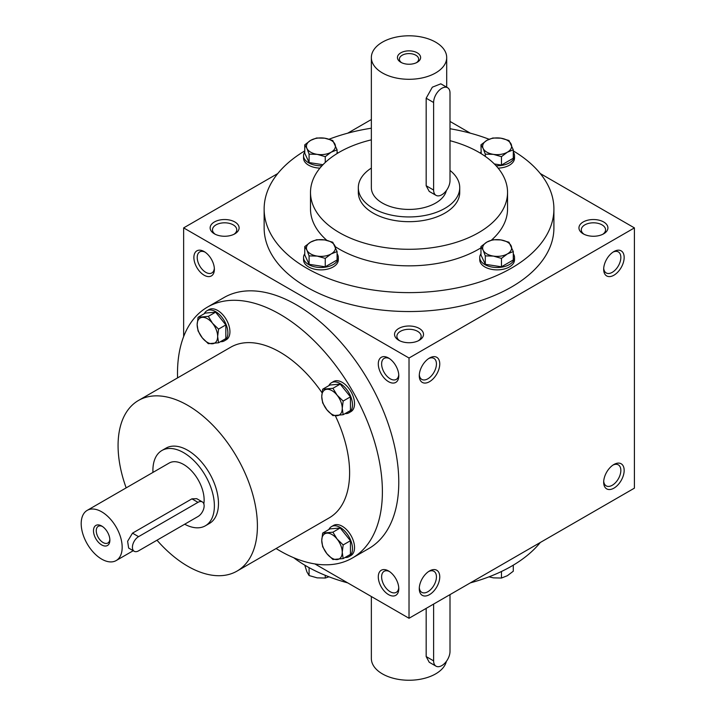 <?xml version="1.0" encoding="UTF-8"?>
<svg xmlns="http://www.w3.org/2000/svg" width="716" height="716" viewBox="0 0 716 716"><rect width="100%" height="100%" fill="white"/><g stroke="black" fill="none" stroke-linecap="round" stroke-linejoin="round"><path stroke-width="1.07" d="M214.335 268.276A12.136 7.008 60 0 1 211.864 272.939A12.136 7.008 60 0 1 199.728 265.931A12.136 7.008 60 0 1 199.728 251.916A12.136 7.008 60 0 1 205 252.104M398.785 340.279A14.49 8.368 0 0 0 419.272 340.279A14.49 8.368 0 0 0 419.272 328.447A14.49 8.368 0 0 0 398.785 328.447A14.49 8.368 0 0 0 398.785 340.279L398.785 340.279M418.368 340.753A12.136 7.008 0 0 0 421.16 336.287A12.136 7.008 0 0 0 409.024 329.279A12.136 7.008 0 0 0 396.888 336.287A12.136 7.008 0 0 0 399.689 340.753M583.191 233.81A14.49 8.368 0 0 0 603.678 233.81A14.49 8.368 0 0 0 603.678 221.978A14.49 8.368 0 0 0 583.191 221.978A14.49 8.368 0 0 0 583.191 233.81L583.191 233.81M602.774 234.293A12.136 7.008 0 0 0 605.566 229.818A12.136 7.008 0 0 0 593.43 222.81A12.136 7.008 0 0 0 581.303 229.818A12.136 7.008 0 0 0 584.095 234.293M314.897 563.931L409.024 618.275L634.412 488.151L634.412 227.894L540.285 173.549M409.024 618.275L409.024 358.018L183.645 227.894L183.645 336.592M183.645 227.894L277.772 173.549M347.681 133.194L371.353 119.518M214.379 233.81A14.49 8.368 0 0 0 234.866 233.81A14.49 8.368 0 0 0 234.866 221.978A14.49 8.368 0 0 0 214.379 221.978A14.49 8.368 0 0 0 214.379 233.81L214.379 233.81M513.291 150.888A144.883 83.647 180 0 1 553.907 208.965L553.907 227.894A144.883 83.647 180 0 1 409.024 311.541A144.883 83.647 180 0 1 264.141 227.894L264.141 208.965A144.883 83.647 180 0 1 304.765 150.888M470.376 133.194L450.006 121.434M409.024 358.018L634.412 227.894M603.678 269.297A14.49 8.368 120 0 0 613.925 275.212A14.49 8.368 120 0 0 624.164 257.474A14.49 8.368 120 0 0 613.925 251.558A14.49 8.368 120 0 0 603.678 269.297M624.164 470.403A14.49 8.368 -60 0 1 613.925 488.151A14.49 8.368 -60 0 1 603.678 482.235A14.49 8.368 -60 0 1 613.925 464.487A14.49 8.368 -60 0 1 624.164 470.403M419.272 375.766A14.49 8.368 120 0 0 429.519 381.682A14.49 8.368 120 0 0 439.758 363.934A14.49 8.368 120 0 0 429.519 358.018A14.49 8.368 120 0 0 419.272 375.766M439.758 576.872A14.49 8.368 -60 0 1 429.519 594.62A14.49 8.368 -60 0 1 419.272 588.704A14.49 8.368 -60 0 1 429.519 570.956A14.49 8.368 -60 0 1 439.758 576.872M204.132 251.558L204.132 251.558A14.49 8.368 60 0 1 214.379 269.297A14.49 8.368 60 0 1 204.132 275.212A14.49 8.368 60 0 1 193.884 257.474A14.49 8.368 60 0 1 204.132 251.558M388.537 358.018L388.537 358.018A14.49 8.368 60 0 1 398.785 375.766A14.49 8.368 60 0 1 388.537 381.682A14.49 8.368 60 0 1 378.29 363.934A14.49 8.368 60 0 1 388.537 358.018M388.537 594.62A14.49 8.368 -120 0 0 398.785 588.704A14.49 8.368 -120 0 0 388.537 570.956A14.49 8.368 -120 0 0 378.29 576.872A14.49 8.368 -120 0 0 388.537 594.62M352.379 558.024L368.776 548.563A144.883 83.647 -120 0 0 390.981 432.464A144.883 83.647 -120 0 0 296.335 304.792A144.883 83.647 -120 0 0 223.893 297.614L207.506 307.075A144.883 83.647 60 0 1 279.947 314.252A144.883 83.647 60 0 1 374.593 441.924A144.883 83.647 60 0 1 352.379 558.024A144.883 83.647 60 0 1 276.09 548.537M450.006 140.685A98.522 56.877 180 0 1 478.691 152.186A98.522 56.877 180 0 1 507.546 192.407A98.522 56.877 180 0 1 409.024 249.284A98.522 56.877 180 0 1 310.502 192.407A98.522 56.877 180 0 1 371.353 139.853M459.735 187.673L459.735 192.407A50.711 29.275 180 0 1 409.024 221.683A50.711 29.275 180 0 1 358.322 192.407L358.322 187.673A50.711 29.275 0 0 0 373.17 208.374A50.711 29.275 0 0 0 428.437 214.719A50.711 29.275 0 0 0 459.735 187.673A50.711 29.275 0 0 0 450.006 170.435M507.546 192.407L507.546 208.965A98.522 56.877 180 0 1 491.489 240.093M480.973 247.825A98.522 56.877 180 0 1 335.294 246.698M326.854 240.343A98.522 56.877 180 0 1 310.502 208.965L310.502 192.407M553.907 208.965A144.883 83.647 180 0 1 409.024 292.62A144.883 83.647 180 0 1 264.141 208.965M329.083 139.208A144.883 83.647 180 0 1 371.353 128.2M450.006 128.737A144.883 83.647 180 0 1 489.073 139.244M540.285 542.495A144.883 83.647 180 0 1 470.376 582.86M347.681 582.86A144.883 83.647 180 0 1 293.721 557.728M126.168 487.873A98.522 56.877 60 0 1 138.483 400.459A98.522 56.877 60 0 1 187.735 405.337A98.522 56.877 60 0 1 252.104 492.161A98.522 56.877 60 0 1 236.996 571.108A98.522 56.877 60 0 1 156.992 540.213M138.483 400.459L230.686 347.224A98.522 56.877 60 0 1 279.947 352.111A98.522 56.877 60 0 1 322.03 392.744M335.356 415.79A98.522 56.877 60 0 1 329.199 517.874L236.996 571.108M161.906 450.507L166.005 448.144A43.461 25.096 60 0 1 187.735 450.292A43.461 25.096 60 0 1 216.134 488.598A43.461 25.096 60 0 1 209.475 523.423L205.376 525.795A43.461 25.096 -120 0 0 205.376 475.603A43.461 25.096 -120 0 0 161.906 450.507A43.461 25.096 -120 0 0 152.956 472.408M177.568 377.896A144.883 83.647 60 0 1 207.506 307.075M428.651 571.502A12.136 7.008 -60 0 1 433.923 571.314A12.136 7.008 -60 0 1 436.438 576.872A12.136 7.008 -60 0 1 431.139 589.089A12.136 7.008 -60 0 1 421.787 592.338A12.136 7.008 -60 0 1 419.308 587.675M419.308 374.745A12.136 7.008 120 0 0 421.787 379.399A12.136 7.008 120 0 0 433.923 372.392A12.136 7.008 120 0 0 433.923 358.385A12.136 7.008 120 0 0 428.651 358.564M613.057 465.033A12.136 7.008 -60 0 1 618.329 464.854A12.136 7.008 -60 0 1 620.844 470.403A12.136 7.008 -60 0 1 615.545 482.62A12.136 7.008 -60 0 1 606.192 485.869A12.136 7.008 -60 0 1 603.713 481.215M603.713 268.276A12.136 7.008 120 0 0 606.192 272.939A12.136 7.008 120 0 0 618.329 265.931A12.136 7.008 120 0 0 618.329 251.916A12.136 7.008 120 0 0 613.057 252.104M389.406 571.502A12.136 7.008 -120 0 0 384.134 571.314A12.136 7.008 -120 0 0 382.272 581.043A12.136 7.008 -120 0 0 390.202 591.738A12.136 7.008 -120 0 0 396.27 592.338A12.136 7.008 -120 0 0 398.749 587.675M398.749 374.745A12.136 7.008 60 0 1 396.27 379.399A12.136 7.008 60 0 1 384.134 372.392A12.136 7.008 60 0 1 384.134 358.385A12.136 7.008 60 0 1 389.406 358.564M233.962 234.293A12.136 7.008 0 0 0 236.754 229.818A12.136 7.008 0 0 0 224.618 222.81A12.136 7.008 0 0 0 212.482 229.818A12.136 7.008 0 0 0 215.283 234.293M102.406 526.457A9.63 5.558 -120 0 0 98.253 526.323A9.63 5.558 -120 0 0 96.776 534.047A9.63 5.558 -120 0 0 103.068 542.531A9.63 5.558 -120 0 0 107.883 543.005A9.63 5.558 -120 0 0 109.843 539.345M138.564 550.846L197.983 516.54A8.69 5.021 120 0 0 203.666 508.879A8.69 5.021 120 0 0 202.333 501.916A8.69 5.021 120 0 0 197.983 502.346L138.564 536.651A8.69 5.021 120 0 0 132.89 544.312A8.69 5.021 120 0 0 134.214 551.275A8.69 5.021 120 0 0 138.564 550.846M184.683 524.219A43.461 25.096 -120 0 0 205.376 525.795M134.214 551.275L128.629 548.053L127.627 541.269L132.496 533.152L138.564 536.651M202.333 501.916L196.739 498.685L191.915 498.846L132.496 533.152M203.827 503.867A28.98 16.728 -120 0 0 193.087 472.605A28.98 16.728 -120 0 0 169.155 463.055L87.191 510.374A28.98 16.728 -120 0 0 82.752 533.59A28.98 16.728 -120 0 0 101.681 559.124A28.98 16.728 -120 0 0 116.171 560.565A28.98 16.728 -120 0 0 116.171 527.101A28.98 16.728 -120 0 0 87.191 510.374M101.681 544.93A11.59 6.695 -120 0 0 109.879 540.195A11.59 6.695 -120 0 0 101.681 526A11.59 6.695 -120 0 0 93.483 530.735A11.59 6.695 -120 0 0 101.681 544.93M322.665 389.227L332.913 388.305L337.12 395.205A14.49 8.368 -120 0 0 326.872 389.289A14.49 8.368 -120 0 0 321.752 396.583A14.49 8.368 -120 0 0 326.872 409.785A14.49 8.368 -120 0 0 337.12 415.701A14.49 8.368 -120 0 0 342.239 408.406A14.49 8.368 -120 0 0 337.12 395.205L343.161 401.05L342.239 408.406L343.161 414.716L332.913 415.629L326.872 409.785L322.665 402.884L321.752 396.583L322.665 389.227L329.951 385.02L340.19 384.107L332.913 388.305M345.067 413.606A17.39 10.042 -120 0 0 348.889 412.819A17.39 10.042 -120 0 0 348.889 392.744A17.39 10.042 -120 0 0 331.499 382.711A17.39 10.042 -120 0 0 328.904 385.62M348.889 412.819L350.938 411.637A17.39 10.042 -120 0 0 350.938 391.562A17.39 10.042 -120 0 0 333.549 381.521L331.499 382.711M343.161 414.716L350.437 410.51L350.437 396.852L343.161 401.05M350.437 396.852L340.19 384.107M198.072 317.286L208.311 316.374L212.518 323.274A14.49 8.368 -120 0 0 202.279 317.358A14.49 8.368 -120 0 0 197.151 324.643A14.49 8.368 -120 0 0 202.279 337.845A14.49 8.368 -120 0 0 212.518 343.761A14.49 8.368 -120 0 0 217.646 336.475A14.49 8.368 -120 0 0 212.518 323.274L218.559 329.118L217.646 336.475L218.559 342.776L208.311 343.689L202.279 337.845L198.072 330.944L197.151 324.643L198.072 317.286L205.349 313.08L215.597 312.167L208.311 316.374M220.465 341.675A17.39 10.042 -120 0 0 224.287 340.888A17.39 10.042 -120 0 0 224.287 320.804A17.39 10.042 -120 0 0 206.897 310.771A17.39 10.042 -120 0 0 204.311 313.68M224.287 340.888L226.337 339.697A17.39 10.042 -120 0 0 226.337 319.622A17.39 10.042 -120 0 0 208.947 309.589L206.897 310.771M218.559 342.776L225.835 338.57L225.835 324.912L218.559 329.118M225.835 324.912L215.597 312.167M322.665 533.098L332.913 532.185L337.12 539.085A14.49 8.368 -120 0 0 326.872 533.169A14.49 8.368 -120 0 0 321.752 540.455A14.49 8.368 -120 0 0 326.872 553.656A14.49 8.368 -120 0 0 337.12 559.572A14.49 8.368 -120 0 0 342.239 552.287A14.49 8.368 -120 0 0 337.12 539.085L343.161 544.93L342.239 552.287L343.161 558.587L332.913 559.5L326.872 553.656L322.665 546.755L321.752 540.455L322.665 533.098L329.951 528.891L340.19 527.978L332.913 532.185M345.067 557.487A17.39 10.042 -120 0 0 348.889 556.699A17.39 10.042 -120 0 0 348.889 536.624A17.39 10.042 -120 0 0 331.499 526.582A17.39 10.042 -120 0 0 328.904 529.5M348.889 556.699L350.938 555.518A17.39 10.042 -120 0 0 350.938 535.434A17.39 10.042 -120 0 0 333.549 525.401L331.499 526.582M343.161 558.587L350.437 554.381L350.437 540.723L343.161 544.93M350.437 540.723L340.19 527.978M488.974 576.836L493.387 577.857L501.46 578.045L507.375 575.691L513.291 571.216L513.291 565.157M509.944 567.099A17.39 10.042 180 0 1 508.297 568.012M501.46 571.493L501.46 578.045M304.765 565.157L306.931 571.941L309.088 575.548L317.17 577.857L325.252 578.045L328.975 576.801M309.088 567.672L309.088 575.548M309.76 568.012A17.39 10.042 180 0 1 308.113 567.099M325.252 575.324L325.252 578.045M501.46 258.395L493.387 256.086L485.305 255.889L483.139 250.17A14.49 8.368 0 0 0 493.387 256.086A14.49 8.368 0 0 0 507.375 253.92A14.49 8.368 0 0 0 511.126 245.839A14.49 8.368 0 0 0 500.887 239.923A14.49 8.368 0 0 0 486.889 242.089A14.49 8.368 0 0 0 483.139 250.17L480.973 246.564L486.889 242.089L492.805 239.735L500.887 239.923L508.96 242.232L513.291 251.567L507.375 253.92L501.46 258.395L501.46 266.8L513.291 259.971L513.291 251.567M480.973 246.564L480.973 254.968L485.305 264.302L485.305 255.889M485.305 264.302L501.46 266.8M480.973 253.768A17.39 10.042 0 0 0 479.747 257.474A17.39 10.042 0 0 0 497.137 267.507A17.39 10.042 0 0 0 514.518 257.474A17.39 10.042 0 0 0 513.291 253.768M479.747 257.474L479.747 259.836A17.39 10.042 0 0 0 497.137 269.878A17.39 10.042 0 0 0 514.518 259.836L514.518 257.474M325.252 258.395L317.17 256.086L309.088 255.889L306.931 250.17A14.49 8.368 0 0 0 317.17 256.086A14.49 8.368 0 0 0 331.168 253.92A14.49 8.368 0 0 0 334.918 245.839A14.49 8.368 0 0 0 324.67 239.923A14.49 8.368 0 0 0 310.681 242.089A14.49 8.368 0 0 0 306.931 250.17L304.765 246.564L310.681 242.089L316.588 239.735L324.67 239.923L332.752 242.232L337.084 251.567L331.168 253.92L325.252 258.395L325.252 266.8L337.084 259.971L337.084 251.567M304.765 246.564L304.765 254.968L309.088 264.302L309.088 255.889M309.088 264.302L325.252 266.8M304.765 253.768A17.39 10.042 0 0 0 303.539 257.474A17.39 10.042 0 0 0 320.92 267.507A17.39 10.042 0 0 0 338.31 257.474A17.39 10.042 0 0 0 337.084 253.768M303.539 257.474L303.539 259.836A17.39 10.042 0 0 0 320.92 269.878A17.39 10.042 0 0 0 338.31 259.836L338.31 257.474M325.252 156.661L317.17 154.352L309.088 154.155L306.931 148.436A14.49 8.368 0 0 0 317.17 154.352A14.49 8.368 0 0 0 331.168 152.186A14.49 8.368 0 0 0 334.918 144.104A14.49 8.368 0 0 0 324.67 138.188A14.49 8.368 0 0 0 310.681 140.354A14.49 8.368 0 0 0 306.931 148.436L304.765 144.829L310.681 140.354L316.588 138L324.67 138.188L332.752 140.497L337.084 149.832L331.168 152.186L325.252 156.661L325.252 162.478M304.765 144.829L304.765 153.233L309.088 162.568L309.088 154.155M309.088 162.568L322.97 164.716M304.765 152.034A17.39 10.042 0 0 0 303.539 155.739A17.39 10.042 0 0 0 321.994 165.754M337.719 153.152A17.39 10.042 0 0 0 337.084 152.034M303.539 155.739L303.539 158.102A17.39 10.042 0 0 0 319.936 168.126M337.084 153.546L337.084 149.832M501.46 156.661L493.387 154.352L485.305 154.155L483.139 148.436A14.49 8.368 0 0 0 493.387 154.352A14.49 8.368 0 0 0 507.375 152.186A14.49 8.368 0 0 0 511.126 144.104A14.49 8.368 0 0 0 500.887 138.188A14.49 8.368 0 0 0 486.889 140.354A14.49 8.368 0 0 0 483.139 148.436L480.973 144.829L486.889 140.354L492.805 138L500.887 138.188L508.96 140.497L513.291 149.832L507.375 152.186L501.46 156.661L501.46 165.065L513.291 158.236L513.291 149.832M485.305 156.41L485.305 154.155M494.344 163.964L501.46 165.065M480.973 152.034A17.39 10.042 0 0 0 480.329 153.152M496.063 165.754A17.39 10.042 0 0 0 514.518 155.739A17.39 10.042 0 0 0 513.291 152.034M498.121 168.126A17.39 10.042 0 0 0 514.518 158.102L514.518 155.739M481.179 153.671L480.973 144.829M433.619 604.08L433.619 660.868A11.59 6.695 120 0 0 436.017 666.166A11.59 6.695 120 0 0 444.949 663.07A11.59 6.695 120 0 0 450.006 651.399L450.006 594.62M446.363 661.369A37.671 21.748 180 0 1 406.536 680.2A37.671 21.748 180 0 1 371.353 658.496L371.353 596.526M426.172 608.376L426.172 656.572L429.233 662.255L436.017 666.166M416.461 62.677A9.63 5.558 0 0 0 418.654 59.151A9.63 5.558 0 0 0 409.024 53.593A9.63 5.558 0 0 0 399.394 59.151A9.63 5.558 0 0 0 401.587 62.677M433.619 102.504L433.619 190.044A11.59 6.695 120 0 0 436.017 195.343A11.59 6.695 120 0 0 444.949 192.246A11.59 6.695 120 0 0 450.006 180.575L450.006 93.035A11.59 6.695 120 0 0 447.607 87.728A11.59 6.695 120 0 0 438.675 90.834A11.59 6.695 120 0 0 433.619 102.504L426.172 98.208L426.172 185.748L429.233 191.432L436.017 195.343M382.389 72.925A37.671 21.748 0 0 0 423.442 77.641A37.671 21.748 0 0 0 446.695 57.548A37.671 21.748 0 0 0 409.024 35.8A37.671 21.748 0 0 0 371.353 57.548A37.671 21.748 0 0 0 382.389 72.925M371.353 57.548L371.353 187.673A37.671 21.748 0 0 0 382.389 203.058A37.671 21.748 0 0 0 421.115 208.275A37.671 21.748 0 0 0 446.363 190.546M447.607 87.728L440.823 83.817L432.339 87.182L426.172 98.208M400.835 62.283A11.59 6.695 0 0 0 417.222 62.283A11.59 6.695 0 0 0 417.222 52.814A11.59 6.695 0 0 0 400.835 52.814A11.59 6.695 0 0 0 400.835 62.283L400.835 62.283M371.353 168.072A50.711 29.275 0 0 0 358.322 187.673M191.915 498.846L197.983 502.346M433.619 660.868L426.172 656.572M433.619 190.044L426.172 185.748M116.171 560.565L133.239 550.711M446.695 57.548L446.695 87.209"/></g></svg>
